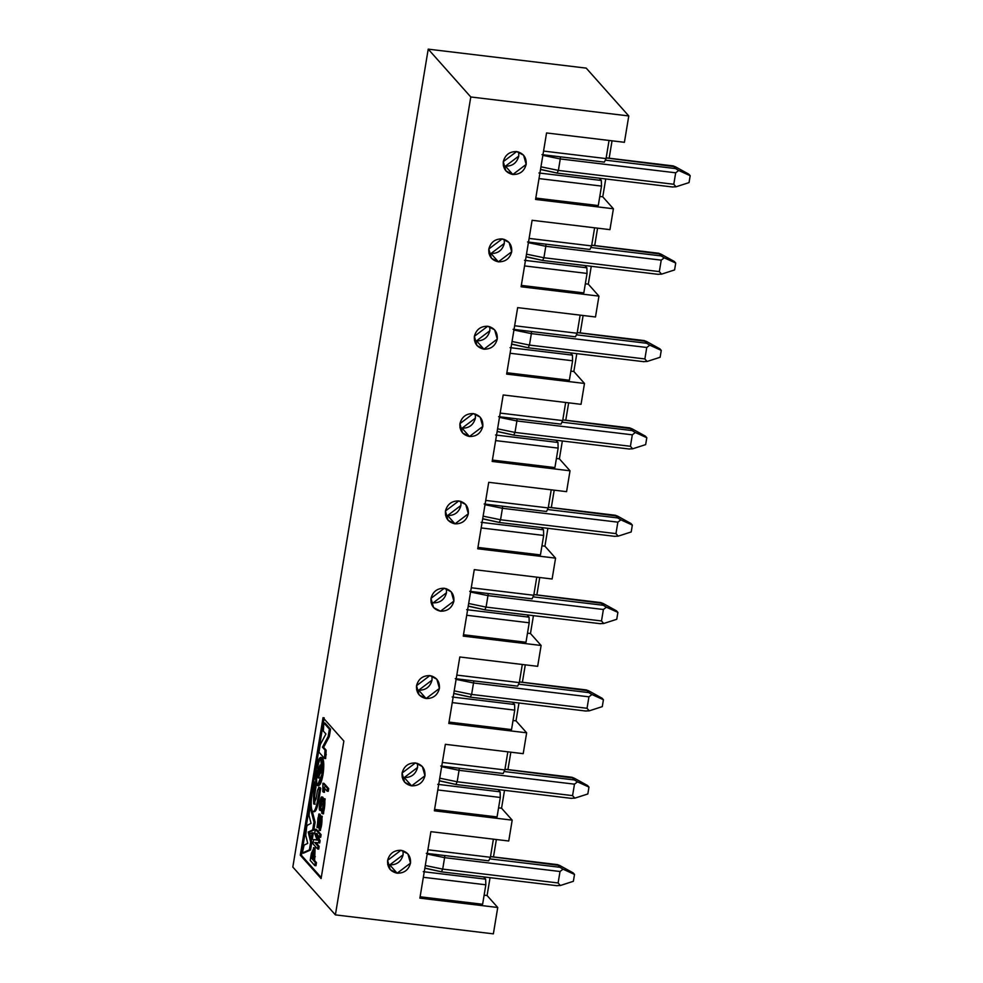 <?xml version="1.0" encoding="UTF-8"?>
<svg xmlns="http://www.w3.org/2000/svg" width="983" height="983" viewBox="0 0 983 983"><rect width="100%" height="100%" fill="white"/><g stroke="black" fill="none" stroke-linecap="round" stroke-linejoin="round"><path stroke-width="1.47" d="M425.283 865.519L442.706 869.107L444.599 857.655L427.187 854.055L444.599 857.655L442.706 869.107L558.123 882.967L560.015 871.503L444.599 857.655L560.015 871.503L563.038 869.181L559.892 867.289L489.645 858.859L559.892 867.289L563.038 869.181L560.015 871.503L558.123 882.967L442.706 869.107L425.283 865.519M444.808 855.554L444.599 857.655L444.808 855.554M441.441 871.774L442.706 869.107L441.441 871.774L424.865 868.075M556.857 885.634L560.335 885.511L558.123 882.967L560.335 885.511L573.372 881.296L574.514 874.428L563.038 869.181L574.514 874.428L573.126 872.867L559.732 865.482L557.582 864.696L559.892 867.289L557.582 864.696L490.492 856.635L559.732 865.482L573.126 872.867L574.514 874.428L573.372 881.296L560.335 885.511L556.857 885.634M439.745 778.18L457.169 781.768L459.061 770.316L441.65 766.715L459.061 770.316L457.169 781.768L572.573 795.628L574.477 784.164L459.061 770.316L574.477 784.164L577.488 781.841L574.355 779.949L504.107 771.52L574.355 779.949L577.488 781.841L574.477 784.164L572.573 795.628L457.169 781.768L439.745 778.18M459.258 768.227L459.061 770.316L459.258 768.227M455.903 784.434L457.169 781.768L455.903 784.434L439.327 780.735M571.528 798.38L456.051 784.52L439.303 780.858M571.32 798.294L574.785 798.171L572.573 795.628L574.785 798.171L587.834 793.969L588.964 787.088L577.488 781.841L588.964 787.088L587.576 785.528L574.195 778.143L572.032 777.356L574.355 779.949L572.032 777.356L504.955 769.296L574.195 778.143L587.576 785.528L588.964 787.088L587.834 793.969L574.785 798.171L571.32 798.294M454.207 690.84L471.619 694.44L473.523 682.976L456.1 679.376L473.523 682.976L471.619 694.44L587.035 708.288L588.94 696.836L473.523 682.976L588.94 696.836L591.95 694.514L588.805 692.61L518.557 684.18L588.805 692.61L591.95 694.514L588.94 696.836L587.035 708.288L471.619 694.428L454.207 690.84M473.72 680.887L473.523 682.976L473.72 680.887M470.353 697.094L471.619 694.44L470.353 697.094L453.777 693.396M585.77 710.955L589.247 710.832L587.035 708.288L589.247 710.832L602.284 706.63L603.427 699.749L591.95 694.514L603.427 699.749L602.038 698.188L588.657 690.803L586.495 690.017L588.805 692.61L586.495 690.017L519.417 681.956L588.657 690.803L602.038 698.188L603.427 699.749L602.284 706.63L589.247 710.832L585.77 710.955M468.67 603.501L486.081 607.101L487.973 595.637L470.562 592.036L487.973 595.637L486.081 607.101L601.498 620.949L603.39 609.497L487.973 595.637L603.39 609.497L606.413 607.175L603.267 605.27L533.019 596.841L603.267 605.27L606.413 607.175L603.39 609.497L601.498 620.949L486.081 607.101L468.67 603.501M488.182 593.548L487.973 595.637L488.182 593.548M484.816 609.755L486.081 607.101L484.816 609.755L468.24 606.056M600.232 623.615L603.709 623.492L601.498 620.949L603.709 623.492L616.746 619.29L617.889 612.409L606.413 607.175L617.889 612.409L616.501 610.848L603.12 603.464L600.957 602.677L603.267 605.27L600.957 602.677L533.88 594.617L603.12 603.464L616.501 610.848L617.889 612.409L616.746 619.29L603.709 623.492L600.232 623.615M483.12 516.161L500.544 519.761L502.436 508.297L485.024 504.709L502.436 508.297L500.544 519.761L615.96 533.609L617.852 522.157L502.436 508.297L617.852 522.157L620.863 519.835L617.729 517.93L547.482 509.501L617.729 517.93L620.863 519.835L617.852 522.157L615.96 533.609L500.544 519.761L483.12 516.161M502.632 506.208L502.436 508.297L502.632 506.208M499.278 522.415L500.544 519.761L499.278 522.415L482.702 518.729M614.903 536.362L499.425 522.501L482.678 518.852M614.694 536.276L618.172 536.153L615.96 533.609L618.172 536.153L631.209 531.95L632.339 525.069L620.863 519.835L632.339 525.069L630.951 523.509L617.57 516.124L615.419 515.338L617.729 517.93L615.419 515.338L548.33 507.277L617.57 516.124L630.951 523.509L632.339 525.069L631.209 531.95L618.172 536.153L614.694 536.276M497.582 428.821L514.994 432.422L516.898 420.957L499.475 417.37L516.898 420.957L514.994 432.422L630.41 446.282L632.315 434.818L516.898 420.957L632.315 434.818L635.325 432.495L632.192 430.591L561.944 422.162L632.192 430.591L635.325 432.495L632.315 434.818L630.41 446.282L514.994 432.422L497.582 428.821M517.095 418.869L516.898 420.957L517.095 418.869M513.74 435.076L514.994 432.422L513.74 435.076L497.152 431.39M629.145 448.936L632.622 448.813L630.41 446.27L632.622 448.813L645.659 444.611L646.802 437.73L635.325 432.495L646.802 437.73L645.413 436.169L632.032 428.797L629.87 427.998L632.192 430.591L629.87 427.998L562.792 419.938L632.032 428.797L645.413 436.169L646.802 437.73L645.659 444.611L632.622 448.813L629.145 448.936M512.045 341.482L529.456 345.082L531.361 333.618L513.937 330.03L531.361 333.618L529.456 345.082L644.873 358.942L646.765 347.478L531.361 333.618L646.765 347.478L649.788 345.156L646.642 343.264L576.394 334.822L646.642 343.264L649.788 345.156L646.765 347.478L644.873 358.942L529.456 345.082L512.045 341.482M531.557 331.529L531.361 333.618L531.557 331.529M528.19 347.736L529.456 345.082L528.19 347.736L511.615 344.05M643.607 361.597L647.084 361.474L644.873 358.942L647.084 361.474L660.121 357.271L661.264 350.39L649.788 345.156L661.264 350.39L659.876 348.83L646.495 341.457L644.332 340.659L646.642 343.264L644.332 340.659L577.254 332.61L646.495 341.457L659.876 348.83L661.264 350.39L660.121 357.271L647.084 361.474L643.607 361.597M526.495 254.155L543.918 257.743L545.811 246.278L528.399 242.69L545.811 246.278L543.918 257.743L659.335 271.603L661.227 260.139L545.811 246.278L661.227 260.139L664.25 257.816L661.104 255.924L590.857 247.483L661.104 255.924L664.25 257.816L661.227 260.139L659.335 271.603L543.918 257.743L526.495 254.155M546.02 244.189L545.811 246.278L546.02 244.189M542.653 260.397L543.918 257.743L542.653 260.397L526.077 256.71M658.278 274.343L542.8 260.483L526.052 256.833M658.069 274.257L661.547 274.146L659.335 271.603L661.547 274.146L674.584 269.932L675.726 263.051L664.25 257.816L675.726 263.051L674.338 261.49L660.945 254.118L658.794 253.319L661.104 255.924L658.794 253.319L591.705 245.271L660.945 254.118L674.338 261.49L675.726 263.051L674.584 269.932L661.547 274.146L658.069 274.257M540.957 166.815L558.381 170.403L560.273 158.939L542.862 155.351L560.273 158.939L558.381 170.403L673.785 184.263L675.69 172.799L560.273 158.939L675.69 172.799L678.7 170.477L675.567 168.584L605.319 160.143L675.567 168.584L678.7 170.477L675.69 172.799L673.785 184.263L558.381 170.403L540.957 166.815M560.47 156.85L560.273 158.939L560.47 156.85M557.115 173.057L558.381 170.403L557.115 173.057L540.539 169.371M672.532 186.917L675.997 186.807L673.785 184.263L675.997 186.807L689.046 182.592L690.177 175.711L678.7 170.477L690.177 175.711L688.788 174.151L675.407 166.778L673.244 165.98L675.567 168.584L673.244 165.98L606.167 157.931L675.407 166.778L688.788 174.151L690.177 175.711L689.046 182.592L675.997 186.807L672.532 186.917M444.328 588.264L430.984 598.352L433.601 607.592L440.544 611.193L453.888 601.105L451.271 591.852L444.328 588.264C451.111 589.825 454.306 594.101 453.888 601.105C452.008 607.924 447.56 611.291 440.544 611.193C433.749 609.632 430.566 605.344 430.984 598.352C432.864 591.52 437.312 588.166 444.328 588.264M446.429 588.719L446.479 592.786L433.134 602.874L431.046 602.419L433.134 602.874C440.163 602.972 444.611 599.605 446.479 592.786M555.567 558.135L477.726 548.784L488.723 482.309L566.577 491.66L570.029 470.796L492.176 461.445L503.185 394.969L581.039 404.32L584.492 383.456L506.638 374.105L517.648 307.63L595.489 316.981L598.942 296.116L521.101 286.766L532.11 220.29L609.952 229.641L613.404 208.777L535.563 199.438L546.56 132.951L624.414 142.302L628.776 115.945L470.783 96.973L335.387 914.878L493.368 933.85L497.742 907.493L419.888 898.143L430.898 831.667L508.739 841.006L512.192 820.154L434.351 810.803L445.348 744.328L523.202 753.666L526.655 732.814L448.801 723.463L459.811 656.988L537.664 666.327L541.117 645.475L463.263 636.124L474.273 569.649L552.114 578.999L555.567 558.135L544.926 546.179L541.952 545.823L544.926 546.179L555.567 558.135L552.114 578.999L474.273 569.649L463.263 636.124L541.117 645.475L537.664 666.327L459.811 656.988L448.801 723.463L526.655 732.814L523.202 753.666L445.348 744.328L434.351 810.803L512.192 820.154L508.739 841.006L430.898 831.667L419.888 898.143L497.742 907.493L493.368 933.85L335.387 914.878L470.783 96.973L628.776 115.945L624.414 142.302L546.56 132.951L535.563 199.438L613.404 208.777L609.952 229.641L532.11 220.29L521.101 286.766L598.942 296.116L595.489 316.981L517.648 307.63L506.638 374.105L584.492 383.456L581.039 404.32L503.185 394.969L492.176 461.445L570.029 470.796L566.577 491.66L488.723 482.309L477.726 548.784L555.567 558.135M429.878 675.604C436.661 677.164 439.843 681.44 439.426 688.432C437.558 695.264 433.11 698.63 426.081 698.52C419.299 696.972 416.116 692.683 416.534 685.692C418.402 678.86 422.85 675.505 429.878 675.604L416.534 685.692L419.139 694.932L426.081 698.52L439.426 688.432L436.821 679.192L429.878 675.604M415.416 762.943C422.199 764.504 425.381 768.78 424.963 775.771C423.095 782.603 418.647 785.958 411.619 785.859C404.836 784.311 401.654 780.023 402.072 773.031C403.939 766.199 408.387 762.845 415.416 762.943L402.072 773.031L404.677 782.271L411.619 785.859L424.963 775.771L422.358 766.531L415.416 762.943M400.953 850.283C407.736 851.831 410.919 856.119 410.513 863.111C408.633 869.943 404.185 873.297 397.157 873.199C390.374 871.638 387.191 867.362 387.609 860.371C389.489 853.539 393.937 850.184 400.953 850.283L387.609 860.371L390.226 869.611L397.157 873.199L410.513 863.111L407.896 853.871L400.953 850.283M516.628 151.566C523.411 153.127 526.593 157.403 526.175 164.407C524.308 171.226 519.86 174.593 512.831 174.495C506.048 172.934 502.866 168.658 503.284 161.654C505.151 154.835 509.599 151.468 516.628 151.566L503.284 161.654L505.889 170.895L512.831 174.495L526.175 164.407L523.57 155.167L516.628 151.566M502.166 238.906C508.948 240.466 512.131 244.742 511.713 251.746C509.845 258.566 505.397 261.933 498.369 261.834C491.586 260.274 488.404 255.998 488.821 248.994C490.689 242.174 495.149 238.808 502.166 238.906L488.821 248.994L491.426 258.234L498.369 261.834L511.713 251.746L509.108 242.506L502.166 238.906M487.715 326.245C494.498 327.806 497.681 332.082 497.263 339.086C495.383 345.905 490.935 349.272 483.919 349.174C477.136 347.613 473.953 343.337 474.359 336.333C476.239 329.514 480.687 326.147 487.715 326.245L474.359 336.333L476.976 345.574L483.919 349.174L497.263 339.086L494.646 329.846L487.715 326.245M473.253 413.585C480.036 415.145 483.218 419.422 482.8 426.425C480.933 433.245 476.485 436.612 469.456 436.513C462.674 434.953 459.491 430.677 459.909 423.673C461.777 416.853 466.225 413.487 473.253 413.585L459.909 423.673L462.514 432.913L469.456 436.513L482.8 426.425L480.196 417.185L473.253 413.585M458.791 500.925C465.573 502.485 468.756 506.761 468.338 513.765C466.47 520.585 462.022 523.951 454.994 523.853C448.211 522.292 445.029 518.016 445.446 511.013C447.314 504.181 451.762 500.826 458.791 500.925L445.446 511.013L448.051 520.253L454.994 523.853L468.338 513.765L465.733 504.525L458.791 500.925M540.441 554.928L477.947 547.42L540.441 554.928L543.673 535.44L540.441 554.928M612.04 140.815L609.153 158.214L612.04 140.815M605.725 178.967L602.763 196.821L613.404 208.777L602.763 196.821L599.79 196.465L602.763 196.821L605.725 178.967M597.578 228.154L594.703 245.553L597.578 228.154M591.262 266.307L588.301 284.161L598.942 296.116L588.301 284.161L585.327 283.804L588.301 284.161L591.262 266.307M583.116 315.494L580.24 332.893L583.116 315.494M576.8 353.647L573.851 371.5L584.492 383.456L573.851 371.5L570.865 371.144L573.851 371.5L576.8 353.647M568.666 402.833L565.778 420.233L568.666 402.833M562.35 440.986L559.388 458.84L570.029 470.796L559.388 458.84L556.415 458.483L559.388 458.84L562.35 440.986M554.203 490.173L551.316 507.572L554.203 490.173M547.887 528.326L544.926 546.179L547.887 528.326M539.741 577.513L536.865 594.912L539.741 577.513M533.425 615.665L530.476 633.519L541.117 645.475L530.476 633.519L527.49 633.163L530.476 633.519L533.425 615.665M525.291 664.852L522.403 682.251L525.291 664.852M518.975 702.992L516.014 720.858L526.655 732.814L516.014 720.858L513.04 720.502L516.014 720.858L518.975 702.992M510.828 752.192L507.941 769.591L510.828 752.192M504.512 790.332L501.551 808.198L512.192 820.154L501.551 808.198L498.578 807.842L501.551 808.198L504.512 790.332M496.366 839.519L493.491 856.93L496.366 839.519M490.05 877.672L487.089 895.538L497.742 907.493L487.089 895.538L484.115 895.181L487.089 895.538L490.05 877.672M586.212 68.122L628.776 115.945L586.212 68.122L428.219 49.15L470.783 96.973L428.219 49.15L292.823 867.055L335.387 914.878L292.823 867.055L428.219 49.15L586.212 68.122M554.904 467.589L492.409 460.081L554.904 467.589L558.135 448.101L554.904 467.589M569.366 380.249L506.872 372.741L569.366 380.249L572.585 360.761L569.366 380.249M583.816 292.909L521.322 285.402L583.816 292.909L587.048 273.421L583.816 292.909M598.278 205.57L535.784 198.062L598.278 205.57L601.51 186.082L598.278 205.57M343.866 741.035L321.097 878.569L300.27 855.185L323.038 717.639L343.866 741.035L323.038 717.639L300.27 855.185L321.097 878.569L343.866 741.035M482.616 904.274L420.11 896.779L482.616 904.274L485.835 884.798L482.616 904.274M497.066 816.934L434.572 809.439L497.066 816.934L500.298 797.459L497.066 816.934M511.529 729.607L449.034 722.1L511.529 729.607L514.748 710.119L511.529 729.607M525.991 642.268L463.484 634.76L525.991 642.268L529.21 622.78L525.991 642.268M447.597 515.534C454.613 515.633 459.073 512.266 460.941 505.446L460.892 501.379L460.941 505.446L447.597 515.534L454.994 523.853L447.597 515.534L445.496 515.08M462.059 428.195C469.075 428.293 473.523 424.926 475.403 418.107L475.342 414.04L475.403 418.107L462.059 428.195L469.456 436.513L462.059 428.195L459.958 427.74M489.804 326.7L489.853 330.767L476.509 340.855L483.919 349.174L476.509 340.855L474.42 340.401L476.509 340.855C483.538 340.954 487.986 337.587 489.853 330.767L489.804 326.7M504.267 239.361L504.316 243.428L490.972 253.516L498.369 261.834L490.972 253.516L488.87 253.061L490.972 253.516C498 253.614 502.448 250.247 504.316 243.428L504.267 239.361M518.717 152.021L518.778 156.088L505.434 166.176L512.831 174.495L505.434 166.176L503.333 165.722L505.434 166.176C512.45 166.274 516.898 162.92 518.778 156.088M403.055 850.737L403.104 854.792L389.76 864.88L397.157 873.199L389.76 864.88L387.658 864.426L389.76 864.88C396.788 864.991 401.236 861.624 403.104 854.792L403.055 850.737M417.505 763.398L417.566 767.465L404.222 777.553L411.619 785.859L404.222 777.553L402.121 777.086L404.222 777.553C411.238 777.651 415.686 774.285 417.566 767.465L417.505 763.398M418.672 690.213C425.7 690.312 430.149 686.945 432.029 680.125L431.967 676.058L432.029 680.125L418.672 690.213L426.081 698.52L418.672 690.213L416.583 689.759M551.23 489.817L548.219 507.928L546.536 511.479L548.219 507.928L551.23 489.817M541.486 527.552L543.501 529.812L543.673 535.44L481.179 527.932L543.673 535.44L543.501 529.812L541.486 527.552M485.725 500.433L548.219 507.928L485.725 500.433M565.68 402.477L562.681 420.589L560.998 424.14L562.681 420.589L565.68 402.477M555.948 440.212L557.963 442.473L558.135 448.101L495.629 440.593L558.135 448.101L557.963 442.473L555.948 440.212M500.187 413.093L562.681 420.589L500.187 413.093M580.142 315.138L577.144 333.249L575.46 336.8L577.144 333.249L580.142 315.138M570.41 352.872L572.425 355.133L572.585 360.761L510.091 353.253L572.585 360.761L572.425 355.133L570.41 352.872M514.65 325.754L577.144 333.249L514.65 325.754M594.604 227.798L591.606 245.922L589.923 249.461L591.606 245.922L594.604 227.798M584.873 265.533L586.876 267.806L587.048 273.421L524.553 265.926L587.048 273.421L586.876 267.806L584.873 265.533M529.1 238.414L591.606 245.922L529.1 238.414M609.055 140.458L606.056 158.582L604.373 162.121L606.056 158.582L609.055 140.458M599.323 178.193L601.338 180.467L601.51 186.082L539.016 178.587L601.51 186.082L601.338 180.467L599.323 178.193M543.562 151.075L606.056 158.582L543.562 151.075M321.257 877.598L301.425 855.321L300.27 855.185L301.425 855.321L324.193 717.774L301.425 855.321L321.257 877.598M493.392 839.163L490.394 857.287L488.711 860.825L490.394 857.287L493.392 839.163M483.661 876.91L485.663 879.171L485.835 884.798L423.341 877.291L485.835 884.798L485.663 879.171L483.661 876.91M427.888 849.779L490.394 857.287L427.888 849.779M507.842 751.823L504.844 769.947L503.161 773.498L504.844 769.947L507.842 751.823M498.111 789.57L500.126 791.831L500.298 797.459L437.804 789.951L500.298 797.459L500.126 791.831L498.111 789.57M442.35 762.439L504.844 769.947L442.35 762.439M522.305 664.483L519.307 682.607L517.623 686.159L519.307 682.607L522.305 664.483M512.573 702.231L514.588 704.492L514.748 710.119L452.254 702.612L514.748 710.119L514.588 704.492L512.573 702.231M456.812 675.1L519.307 682.607L456.812 675.1M536.767 577.156L533.769 595.268L532.086 598.819L533.769 595.268L536.767 577.156M527.035 614.891L529.051 617.152L529.21 622.78L466.716 615.272L529.21 622.78L529.051 617.152L527.035 614.891M471.275 587.773L533.769 595.268L471.275 587.773M484.152 503.984L546.536 511.479L484.152 503.984M481.117 522.329L543.501 529.812L481.117 522.329M498.602 416.645L560.998 424.14L498.602 416.645M495.567 434.99L557.963 442.473L495.567 434.99M513.065 329.305L575.46 336.8L513.065 329.305M510.03 347.65L572.425 355.133L510.03 347.65M527.527 241.965L589.923 249.461L527.527 241.965M524.492 260.311L586.876 267.806L524.492 260.311M541.977 154.626L604.373 162.121L541.977 154.626M538.942 172.971L601.338 180.467L538.942 172.971M313.356 832.92L312.299 839.335L311.156 839.199L309.792 833.854L313.356 832.92L312.213 832.773L311.156 839.199L312.299 839.335L313.356 832.92M315.125 822.243L313.835 830.045L309.338 832.208L311.82 842.21L310.53 850.012L303.428 853.158L310.53 850.012L311.82 842.21L309.338 832.208L313.835 830.045L315.125 822.243L313.982 822.107L312.692 829.898L313.835 830.045L308.195 832.073L309.338 832.208L308.195 832.073L310.677 842.075L311.82 842.21L310.677 842.075L309.387 849.865L310.53 850.012L302.285 853.023L303.428 853.158L302.285 853.023L304.116 845.097L307.716 843.402L305.738 835.218L306.696 826.715L307.384 825.241L311.033 823.373L309.031 815.386L309.977 806.478L311.132 806.613L311.353 807.485L309.977 806.478L313.982 822.107L315.125 822.243L312.25 811.012L315.125 822.243M316.489 829.431L321.109 834.628L320.667 837.307L321.109 834.628L316.489 829.431L315.346 829.283L319.966 834.481L321.109 834.628L319.966 834.481L319.524 837.172L320.667 837.307L319.524 837.172L316.219 833.461L317.325 833.867L316.182 833.731L318.947 840.649L320.089 840.784L319.733 842.935L320.089 840.784L317.927 835.366L320.089 840.784L318.947 840.649L318.59 842.8L319.733 842.935L314.72 842.578L315.862 842.714L319.156 846.424L318.713 849.103L319.156 846.424L315.899 842.443L314.72 842.578L318.013 846.277L319.156 846.424L318.013 846.277L317.57 848.968L318.713 849.103L317.57 848.968L312.938 843.77L313.626 839.605L318.32 840.232L313.626 839.605L317.177 840.096L314.658 833.449L315.346 829.283L316.489 829.431M316.477 862.644L315.961 865.716L316.477 862.644L315.334 862.496L314.818 865.581L315.961 865.716L314.818 865.581L310.198 860.383L311.341 853.416L313.933 847.887L315.076 848.034L314.658 860.604L316.477 862.644L314.658 860.604L315.076 848.034L313.54 847.653L314.155 856.574L315.31 856.709L314.155 856.574L313.516 860.469L316.477 862.644M314.277 847.936L315.076 848.034L313.933 847.887L311.341 853.416L310.198 860.383L314.818 865.581L315.334 862.496L313.516 860.469L313.933 847.887M319.033 817.917L318.136 827.612L319.033 817.917M319.352 814.637L320.777 816.246L319.979 814.157L318.836 814.022L319.659 818.716L321.085 816.148L319.242 830.328L320.433 830.475L322.227 816.295L321.085 816.148M321.613 816.726L320.433 830.475L319.291 830.34M322.043 819.269L320.212 823.754L319.07 823.619L318.529 816.898L317.472 825.155L318.615 825.302L317.472 825.155L316.993 827.477L318.136 827.612L316.993 827.477L318.836 814.022M323.604 747.326L326.159 750.201L325.668 758.581L326.159 750.201L323.604 747.326L322.461 747.191L325.017 750.066L326.159 750.201L325.017 750.066L325.164 754.588L326.307 754.723L325.164 754.588L324.525 758.446L325.668 758.581L324.525 758.446L318.971 752.204L320.212 744.672L325.914 733.969L323.333 731.057L323.825 722.861L324.968 723.009L330.521 729.239L329.305 736.586L323.604 747.326L329.305 736.586L330.521 729.239L324.968 723.009L323.825 722.861L329.379 729.103L330.521 729.239L329.379 729.103L328.162 736.451L329.305 736.586L328.162 736.451L322.461 747.191L323.604 747.326M324.525 787.1L324.464 792.286L324.525 787.1M324.046 783.39L328.703 788.612L328.248 791.29L327.106 791.155L323.37 786.965L323.321 792.151L324.464 792.286L322.805 791.573L322.903 783.242L324.046 783.39L322.903 783.242L327.548 788.477L328.703 788.612L324.046 783.39M315.187 782.087L315.924 782.91L314.044 781.952L315.187 782.087M316.256 784.213L314.621 796.156L314.843 804.082L314.621 796.156L316.256 784.213M319.659 787.469L320.741 788.329L318.689 800.715C317.14 808.837 315.445 812.425 313.614 811.466C315.457 812.56 317.14 808.984 318.689 800.715L320.741 788.329L319.659 787.469M324.501 799.29L323.002 813.531M322.203 797.655L323.604 798.872L322.817 797.127L321.674 796.992L322.449 801.821L323.96 798.749L321.859 813.396L321.294 808.628L320.151 810.434L321.674 796.992M317.448 768.46C318.996 760.363 320.679 756.812 322.498 757.819C324.021 760.572 324.193 766.199 323.002 774.69C321.441 782.787 319.758 786.339 317.939 785.331M426.315 853.342L488.711 860.825L426.315 853.342M423.28 871.675L485.663 879.171L423.28 871.675M440.765 766.003L503.161 773.498L440.765 766.003M437.73 784.336L500.126 791.831L437.73 784.336M455.227 678.663L517.623 686.159L455.227 678.663M452.192 696.996L514.588 704.492L452.192 696.996M469.69 591.324L532.086 598.819L469.69 591.324M466.655 609.669L529.051 617.152L466.655 609.669M317.386 785.54L318.529 785.675L323.002 774.69L322.498 757.819L320.765 757.34L321.846 774.555L317.386 785.54L316.796 785.196L316.305 768.313L320.765 757.34M322.498 757.819L321.355 757.684L322.498 757.819M322.35 813.715L323.493 813.85L325.103 798.884L323.96 798.749M314.843 804.082L313.7 803.947L316.059 798.909L317.448 790.479L318.861 787.371L319.598 788.194L317.546 800.58C315.998 808.837 314.314 812.425 312.471 811.331C310.911 808.604 310.751 802.939 311.992 794.338L314.044 781.952L315.924 782.91L314.769 782.775L314.879 787.592L316.022 787.727L314.879 787.592L313.479 796.021L314.621 796.156L313.479 796.021L313.7 803.947L315.088 804.229M319.831 787.42L318.689 787.285L320.016 787.506L318.861 787.371L317.448 790.479L316.059 798.909L313.7 803.947L313.479 796.021L314.769 782.775L314.044 781.952L311.992 794.338C310.788 802.853 310.947 808.518 312.471 811.331C314.302 812.277 315.998 808.702 317.546 800.58L318.689 800.715L317.546 800.58L319.598 788.194L320.741 788.329L318.861 787.371M314.191 811.786L312.471 811.331M328.248 791.29L328.703 788.612L327.548 788.477L327.106 791.155L328.248 791.29M320.384 830.475L319.242 830.328L320.704 819.023L319.07 823.619L320.212 823.754L321.22 819.896M321.355 757.684C319.536 756.677 317.853 760.228 316.305 768.313C315.101 776.816 315.273 782.431 316.796 785.196C318.615 786.203 320.298 782.652 321.846 774.555C323.051 766.064 322.879 760.437 321.355 757.684M320.139 764.995L320.372 772.896L318.013 777.872L317.779 769.984L320.139 764.995L317.779 769.984L318.283 778.032L320.372 772.896L320.139 764.995M321.859 813.396C324.943 816.406 326.454 789.644 322.449 801.821C322.019 784.704 316.391 818.065 321.294 808.628L321.859 813.396M320.249 807.78C319.242 795.677 324.255 802.177 320.249 807.78L321.318 799.769L320.249 807.78M322.277 810.619L323.616 801.501L322.277 810.619M323.37 786.965L327.106 791.155L327.548 788.477L322.903 783.242L322.805 791.573L323.37 786.965M324.525 758.446L325.017 750.066L322.461 747.191L328.162 736.451L329.379 729.103L323.825 722.861L323.333 731.057L325.914 733.969L320.212 744.672L318.971 752.204L324.525 758.446M319.242 830.328C322.67 830.021 322.928 808.763 319.659 818.716L317.472 825.155C317.988 815.423 318.406 814.784 318.713 823.226L319.242 830.328M313.417 850.971L311.722 854.792L312.877 854.94L312.361 858.024L312.877 854.94L311.722 854.792L311.218 857.876L313.159 858.921L311.218 857.876L312.999 859.892L313.417 850.971L312.999 859.892L311.218 857.876L313.098 850.762M319.966 834.481L315.346 829.283L314.658 833.449L317.226 839.826L313.626 839.605L312.938 843.77L317.57 848.968L318.013 846.277L314.72 842.578L318.59 842.8L318.947 840.649L316.219 833.461L319.524 837.172L319.966 834.481M302.285 853.023L309.387 849.865L310.677 842.075L308.195 832.073L312.692 829.898L313.982 822.107L309.977 806.478L309.031 815.386L311.033 823.373L307.384 825.241L306.696 826.715L305.738 835.218L307.716 843.402L304.116 845.097L302.285 853.023M309.792 833.854L311.156 839.199L312.213 832.773L309.792 833.854M318.922 777.59L318.922 770.119L320.384 765.425M323.21 810.25L324.144 802.46L323.21 810.25M321.085 807.018L321.846 800.862L321.085 807.018M312.877 854.94L314.56 851.118L312.877 854.94M321.281 765.143L318.922 770.119L319.156 778.008M424.84 868.198L441.588 871.86L557.201 885.732M490.505 856.574L557.631 864.635M504.967 769.234L572.094 777.295M453.765 693.519L470.501 697.18L586.126 711.065M519.429 681.895L586.556 689.955M468.215 606.179L484.963 609.841L600.576 623.726M533.88 594.555L601.006 602.616M548.342 507.216L615.469 515.276M497.14 431.512L513.876 435.162L629.501 449.047M562.804 419.876L629.931 427.937M511.602 344.173L528.338 347.822L643.951 361.707M577.267 332.537L644.393 340.597M591.717 245.197L658.843 253.258M540.515 169.494L557.263 173.143L672.876 187.028M606.179 157.858L673.306 165.918M321.294 810.57L320.151 810.434"/></g></svg>
